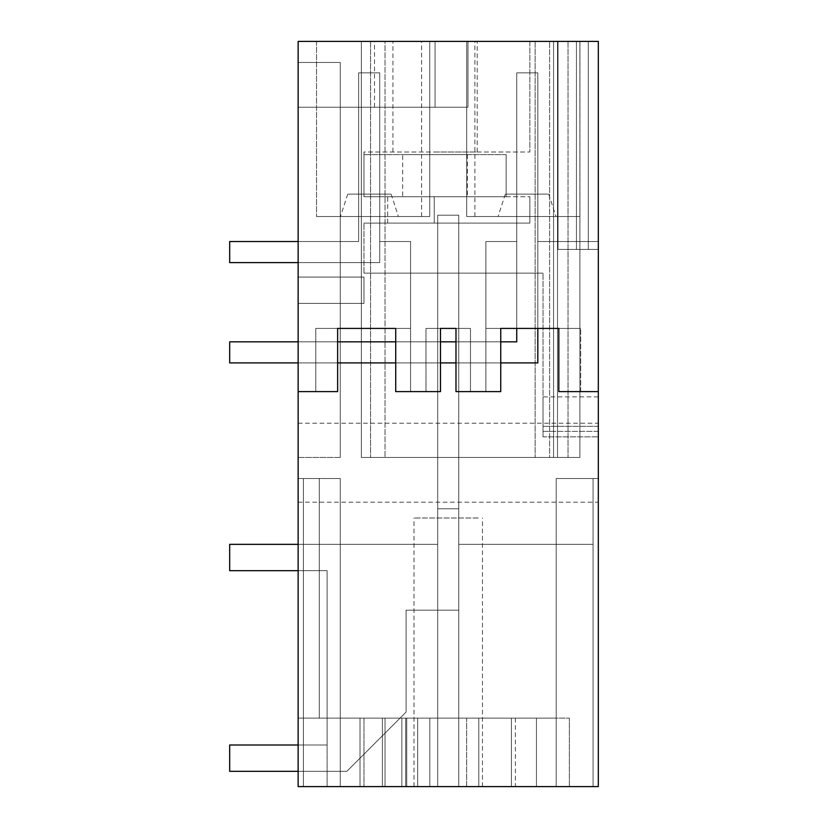 <?xml version="1.0" encoding="UTF-8"?>
<svg xmlns="http://www.w3.org/2000/svg" width="828" height="828" viewBox="0 0 828 828"><rect width="100%" height="100%" fill="white"/><g stroke="black" fill="none" stroke-linecap="round" stroke-linejoin="round"><path stroke-width="0.62" stroke-dasharray="4.14 3.1" d="M511.425 786.6L593.055 786.6L511.425 786.6L593.055 786.6L511.425 786.6L593.055 786.6L511.425 786.6L593.055 786.6L511.425 786.6L511.425 718.135L556.199 718.135L556.199 478.512L593.055 478.512L593.055 786.6L556.199 786.6L598.323 786.6L598.323 478.512L556.199 478.512L598.323 478.512L598.323 786.6L598.323 478.512L598.323 786.6L598.323 478.512L556.199 478.512L593.055 478.512L593.055 786.6L511.425 786.6L511.425 718.135L511.425 786.6L593.055 786.6L511.425 786.6L593.055 786.6L511.425 786.6L511.425 718.135L556.199 718.135L458.764 718.135L511.425 718.135L511.425 786.6L593.055 786.6L593.055 478.512L593.055 786.6L593.055 544.348L458.764 544.348L593.055 544.348L593.055 786.6L593.055 478.512L593.055 786.6L593.055 544.348L458.764 544.348L458.764 718.135L511.425 718.135L511.425 786.6L593.055 786.6L593.055 544.348L458.764 544.348L458.764 718.135L437.701 718.135L556.199 718.135L556.199 786.6L598.323 786.6L598.323 478.512L598.323 786.6L598.323 478.512L598.323 786.6L598.323 478.512L556.199 478.512L556.199 718.135L536.44 718.135L536.44 786.6L556.199 786.6L556.199 478.512L556.199 786.6L598.323 786.6L478.781 786.6L478.781 718.135L536.44 718.135L536.44 786.6L478.781 786.6L478.781 718.135L458.764 718.135L458.764 786.6L478.781 786.6L458.764 786.6L458.764 718.135L458.764 786.6L458.764 718.135L417.685 718.135L556.199 718.135L536.44 718.135L536.44 786.6L458.764 786.6L458.764 718.135L458.764 786.6L458.764 718.135L458.764 786.6L458.764 718.135L511.425 718.135L511.425 786.6L593.055 786.6L593.055 478.512L593.055 786.6L511.425 786.6L511.425 718.135L511.425 786.6L593.055 786.6L593.055 478.512L593.055 786.6L593.055 544.348L593.055 786.6L511.425 786.6L511.425 718.135L556.199 718.135L556.199 478.512L598.323 478.512L556.199 478.512L598.323 478.512L556.199 478.512L556.199 786.6L598.323 786.6L298.142 786.6L417.685 786.6L417.685 718.135L417.685 786.6L458.764 786.6L458.764 718.135L556.199 718.135L458.764 718.135L458.764 786.6L478.781 786.6L478.781 718.135L536.44 718.135L536.44 786.6L556.199 786.6L556.199 478.512L598.323 478.512L556.199 478.512L593.055 478.512L556.199 478.512L556.199 786.6L598.323 786.6L598.323 41.4L598.323 426.348L598.323 41.4L598.323 249.425L598.323 41.4L588.294 41.4L588.294 249.425L558.01 249.425L598.323 249.425L588.294 249.425L588.294 41.4L598.323 41.4L298.142 41.4L477.197 41.4L392.938 41.4L435.062 41.4L435.062 107.226L374.504 107.226L435.062 107.226L435.062 41.4L467.986 41.4L467.986 107.226L298.142 107.226L467.986 107.226L467.986 41.4L467.986 107.226L467.986 41.4L298.142 41.4L298.142 786.6L298.142 478.512L319.277 478.512L319.277 718.135L340.267 718.135L298.142 718.135L298.142 478.512L340.267 478.512L340.267 718.135L437.701 718.135L417.685 718.135L417.685 786.6L417.685 718.135L417.685 786.6L417.685 718.135L437.701 718.135L401.859 718.135L401.859 786.6L437.701 786.6L437.701 718.135L458.764 718.135L458.764 786.6L458.764 718.135L511.425 718.135L511.425 786.6L511.425 718.135L556.199 718.135L556.199 786.6L598.323 786.6L478.781 786.6L478.781 718.135L417.685 718.135L417.685 786.6L417.685 718.135L405.699 718.135L405.699 786.6L406.755 786.6L363.968 786.6L437.701 786.6L437.701 718.135L363.968 718.135L406.755 718.135L405.699 718.135L405.699 786.6L417.685 786.6L417.685 718.135L340.267 718.135L385.03 718.135L385.03 786.6L385.03 718.135L511.425 718.135L511.425 786.6L556.199 786.6L556.199 478.512L556.199 786.6L556.199 478.512L556.199 718.135L536.44 718.135L536.44 786.6L598.323 786.6L556.199 786.6L556.199 478.512L556.199 786.6L556.199 478.512L556.199 718.135L536.44 718.135L536.44 786.6L458.764 786.6L458.764 718.135L458.764 786.6L458.764 718.135L556.199 718.135L556.199 786.6L458.764 786.6L458.764 718.135L458.764 786.6L417.685 786.6L458.764 786.6L437.701 786.6L437.701 718.135L556.199 718.135L536.44 718.135L536.44 786.6L478.781 786.6L478.781 718.135L536.44 718.135L536.44 786.6L478.781 786.6L478.781 718.135L536.44 718.135L536.44 786.6L536.44 718.135L536.44 786.6L478.781 786.6L478.781 718.135L340.267 718.135L340.267 478.512L303.4 478.512L340.267 478.512L340.267 718.135L298.142 718.135L298.142 478.512L340.267 478.512L340.267 718.135L385.03 718.135L385.03 786.6L385.03 718.135L385.03 786.6L385.03 718.135L458.764 718.135L458.764 786.6L437.701 786.6L437.701 718.135L458.764 718.135L458.764 786.6L417.685 786.6L417.685 718.135L405.699 718.135L405.699 786.6L417.685 786.6L417.685 718.135L405.699 718.135L406.755 718.135L406.755 786.6L417.685 786.6L417.685 718.135L340.267 718.135L340.267 478.512L298.142 478.512L340.267 478.512L319.277 478.512L340.267 478.512L340.267 786.6L385.03 786.6L385.03 718.135L385.03 786.6L385.03 718.135L437.701 718.135L401.859 718.135L401.859 786.6L303.4 786.6L385.03 786.6L385.03 718.135L385.03 786.6L385.03 718.135L458.764 718.135L340.267 718.135L340.267 786.6L385.03 786.6L385.03 718.135L385.03 786.6L303.4 786.6L429.804 786.6L382.391 786.6L429.804 786.6L429.804 718.135L298.142 718.135L298.142 478.512L340.267 478.512L340.267 718.135L340.267 478.512L319.277 478.512L319.277 718.135L298.142 718.135L298.142 478.512L319.277 478.512L319.277 718.135L298.142 718.135L298.142 478.512L319.277 478.512L319.277 718.135L298.142 718.135L298.142 786.6L298.142 478.512L319.277 478.512L319.277 718.135L319.277 478.512L319.277 718.135L511.425 718.135L511.425 786.6L511.425 718.135L511.425 786.6L511.425 718.135L556.199 718.135L556.199 786.6L536.44 786.6L556.199 786.6L556.199 718.135L536.44 718.135L536.44 786.6L478.781 786.6L478.781 718.135L556.199 718.135L556.199 478.512L556.199 718.135L511.425 718.135L511.425 786.6M298.142 771.323L229.677 771.323L346.849 771.323L229.677 771.323L346.849 771.323L229.677 771.323L346.849 771.323L406.103 712.08L406.103 610.174L406.103 712.08L346.849 771.323L406.103 712.08L406.103 610.174L458.764 610.174L406.103 610.174L406.103 712.08L346.849 771.323L406.103 712.08L406.103 610.174L406.103 712.08L346.849 771.323L406.103 712.08L406.103 610.174L458.764 610.174L437.701 610.174L437.701 215.197L437.701 508.796L458.764 508.796L458.764 215.197L437.701 215.197L458.764 215.197L458.764 610.174L458.764 215.197L437.701 215.197L458.764 215.197L458.764 610.174L458.764 215.197L437.701 215.197L458.764 215.197L458.764 610.174L458.764 215.197L437.701 215.197L458.764 215.197L458.764 508.796L458.764 215.197L437.701 215.197L458.764 215.197L458.764 610.174L437.701 610.174L437.701 544.348L303.4 544.348L303.4 786.6L303.4 478.512L303.4 786.6L385.03 786.6L385.03 718.135L360.014 718.135L401.859 718.135L401.859 786.6L401.859 718.135L360.014 718.135L360.014 786.6L360.014 718.135L360.014 786.6L360.014 718.135L385.03 718.135L340.267 718.135L340.267 786.6L340.267 478.512L340.267 718.135L340.267 478.512L319.277 478.512L319.277 718.135L298.142 718.135L340.267 718.135L340.267 478.512L303.4 478.512L340.267 478.512L303.4 478.512L303.4 786.6L303.4 544.348L437.701 544.348L303.4 544.348L303.4 786.6L303.4 544.348L437.701 544.348L303.4 544.348L303.4 786.6L303.4 478.512L303.4 786.6L303.4 544.348L437.701 544.348L303.4 544.348L303.4 786.6L303.4 478.512L340.267 478.512L303.4 478.512L303.4 786.6L303.4 544.348L437.701 544.348L303.4 544.348L303.4 786.6L303.4 478.512L340.267 478.512L303.4 478.512L303.4 786.6L429.804 786.6L429.804 718.135L429.804 786.6L429.804 718.135L405.699 718.135L405.699 786.6L437.701 786.6L437.701 457.449L437.701 786.6L437.701 544.348L303.4 544.348L303.4 786.6L385.03 786.6L360.014 786.6L360.014 718.135L385.03 718.135L385.03 786.6L303.4 786.6L385.03 786.6L385.03 718.135L437.701 718.135L437.701 786.6L478.781 786.6L360.014 786.6L360.014 718.135L429.804 718.135L298.142 718.135L298.142 786.6L437.701 786.6L437.701 457.449L458.764 457.449L437.701 457.449L437.701 786.6L437.701 457.449L437.701 718.135L437.701 457.449L458.764 457.449L458.764 718.135L458.764 457.449L458.764 718.135L458.764 544.348L593.055 544.348L458.764 544.348L458.764 718.135L458.764 457.449L437.701 457.449L437.701 718.135L437.701 544.348L437.701 718.135L385.03 718.135L385.03 786.6L303.4 786.6L340.267 786.6L340.267 478.512L340.267 786.6L406.755 786.6L405.699 786.6L406.755 786.6L406.755 718.135L406.755 786.6L406.755 718.135L406.755 786.6L406.755 718.135L340.267 718.135L340.267 478.512L340.267 786.6L340.267 478.512L340.267 718.135L340.267 478.512L303.4 478.512L303.4 786.6L385.03 786.6L360.014 786.6L360.014 718.135L385.03 718.135L385.03 786.6L385.03 718.135L437.701 718.135L437.701 786.6L478.781 786.6L478.781 718.135L536.44 718.135L536.44 786.6L536.44 718.135L458.764 718.135L458.764 544.348L593.055 544.348L458.764 544.348L458.764 718.135L458.764 457.449L437.701 457.449L437.701 786.6L478.781 786.6L478.781 718.135L458.764 718.135L458.764 457.449L437.701 457.449L437.701 786.6L360.014 786.6L360.014 718.135L363.968 718.135L298.142 718.135L298.142 478.512L298.142 718.135L298.142 478.512L340.267 478.512L340.267 718.135L437.701 718.135L437.701 786.6L437.701 544.348L229.677 544.348L229.677 570.678L327.101 570.678L229.677 570.678L229.677 544.348L437.701 544.348L437.701 508.796L458.764 508.796L437.701 508.796L437.701 215.197L437.701 610.174L406.103 610.174L458.764 610.174L458.764 508.796L437.701 508.796L437.701 610.174L406.103 610.174L406.103 712.08L346.849 771.323L229.677 771.323L229.677 744.993L327.101 744.993L327.101 570.678L229.677 570.678L229.677 544.348L437.701 544.348L229.677 544.348L229.677 570.678L327.101 570.678L229.677 570.678L229.677 544.348L437.701 544.348L437.701 610.174L406.103 610.174L406.103 712.08L346.849 771.323L229.677 771.323L229.677 744.993L327.101 744.993L327.101 570.678L229.677 570.678L327.101 570.678L229.677 570.678L229.677 544.348L437.701 544.348L437.701 215.197L437.701 610.174L406.103 610.174L458.764 610.174L406.103 610.174L406.103 712.08L346.849 771.323L229.677 771.323L229.677 744.993L327.101 744.993L327.101 570.678L327.101 744.993L229.677 744.993L229.677 771.323L229.677 744.993L327.101 744.993L327.101 570.678L327.101 744.993L229.677 744.993L229.677 771.323L229.677 744.993L327.101 744.993L327.101 570.678L229.677 570.678L229.677 544.348L437.701 544.348L437.701 610.174L458.764 610.174L458.764 508.796L437.701 508.796L458.764 508.796L437.701 508.796L437.701 215.197L437.701 610.174L458.764 610.174L458.764 508.796L437.701 508.796L437.701 544.348L229.677 544.348L229.677 570.678L229.677 544.348L437.701 544.348L437.701 610.174L437.701 215.197L437.701 508.796L458.764 508.796L437.701 508.796L437.701 544.348L298.142 544.348M543.023 431.367L598.323 431.367L598.323 396.881L598.323 431.367L543.023 431.367L543.023 396.881L543.023 436.873L543.023 273.126L543.023 436.884L598.323 436.884L543.023 436.884M598.323 391.613L558.828 391.613L598.323 391.613L580.687 391.613L598.323 391.613L598.323 241.528L537.817 241.528L598.323 241.528L537.817 241.528L537.817 194.125L516.744 194.125L537.817 194.125L537.817 241.528L537.817 194.125L516.744 194.125L537.817 194.125L537.817 241.528L537.817 194.125L516.744 194.125L537.817 194.125L537.817 241.528L598.323 241.528L537.817 241.528L598.323 241.528L598.323 391.613L598.323 241.528L598.323 391.613L598.323 241.528L598.323 391.613L558.828 391.613L558.828 328.416L558.828 391.613L558.828 328.416L500.743 328.416L500.743 391.613L455.98 391.613L455.98 328.416L470.48 328.416L455.98 328.416L455.98 391.613L455.98 328.416L470.48 328.416L455.98 328.416L470.48 328.416L455.98 328.416L455.98 391.613L455.98 328.416L455.98 391.613L486.264 391.613L455.98 391.613L455.98 328.416M598.323 462.717L598.323 423.211L598.323 462.717M579.89 41.4L579.89 457.449L361.339 457.449L579.89 457.449L361.339 457.449L579.89 457.449L557.513 457.449L557.513 41.4L557.513 457.449L557.513 41.4L361.339 41.4L361.339 457.449L568.039 457.449L361.339 457.449L361.339 41.4L557.513 41.4L557.513 457.449L385.03 457.449L549.606 457.449L549.606 41.4L549.606 457.449L549.606 41.4L385.03 41.4L385.03 457.449L385.03 41.4L361.339 41.4L568.039 41.4L553.559 41.4L553.559 457.449L579.89 457.449L553.559 457.449L553.559 41.4L579.89 41.4L579.89 457.449L553.559 457.449L553.559 41.4L361.339 41.4L549.606 41.4L549.606 457.449L579.89 457.449L553.559 457.449L553.559 41.4L579.89 41.4L361.339 41.4L579.89 41.4L579.89 457.449L553.559 457.449L553.559 41.4L361.339 41.4L568.039 41.4L553.559 41.4L553.559 457.449L553.559 41.4L553.559 457.449L553.559 41.4L553.559 457.449L553.559 41.4L553.559 457.449L553.559 41.4L553.559 457.449L553.559 41.4L553.559 457.449L579.89 457.449L579.89 41.4L549.606 41.4L579.89 41.4L553.559 41.4L579.89 41.4L553.559 41.4L579.89 41.4L579.89 457.449L579.89 41.4M529.858 41.4L598.323 41.4L529.858 41.4L529.858 152L529.858 41.4M429.742 41.4L316.524 41.4L429.742 41.4L316.524 41.4L429.742 41.4L316.524 41.4L429.742 41.4L421.587 41.4L429.742 41.4L429.742 216.512L429.742 41.4L429.742 216.512L316.524 216.512L429.742 216.512L429.742 41.4L429.742 216.512L316.524 216.512L429.742 216.512L421.587 216.512L429.742 216.512L429.742 41.4L429.742 216.512L316.524 216.512L429.742 216.512L429.742 41.4M466.713 41.4L579.942 41.4L466.713 41.4L579.942 41.4L466.713 41.4L579.942 41.4L466.713 41.4L474.879 41.4L466.713 41.4L466.713 216.512L466.713 41.4L466.713 216.512L579.942 216.512L466.713 216.512L466.713 41.4L466.713 216.512L579.942 216.512L466.713 216.512L474.879 216.512L466.713 216.512L466.713 41.4L466.713 216.512L579.942 216.512L466.713 216.512L466.713 41.4M298.142 457.449L340.267 457.449L298.142 457.449L298.142 62.462L298.142 457.449L298.142 62.462L298.142 457.449L340.267 457.449L340.267 62.462L298.142 62.462L340.267 62.462L340.267 457.449L340.267 62.462L298.142 62.462L340.267 62.462L340.267 457.449L298.142 457.449M298.142 41.4L298.142 107.226L298.142 41.4M440.486 328.416L425.985 328.416L440.486 328.416L425.985 328.416L440.486 328.416L440.486 391.613L440.486 328.416L425.985 328.416L425.985 391.613L425.985 341.85L425.985 391.613L410.202 391.613L426.016 391.613L425.985 328.416L440.486 328.416L440.486 391.613L440.486 328.416L440.486 391.613L410.574 391.613L440.486 391.613L425.985 391.613L440.486 391.613L440.486 328.416L440.486 391.613L395.722 391.613L425.985 391.613L410.574 391.613L410.574 328.416L337.638 328.416L337.638 391.613L298.142 391.613L337.638 391.613L298.142 391.613L337.638 391.613L298.142 391.613L298.142 241.528L358.648 241.528L298.142 241.528L358.648 241.528L358.648 194.125L379.721 194.125L358.648 194.125L379.721 194.125L358.648 194.125L379.721 194.125L358.648 194.125L358.648 241.528L298.142 241.528L358.648 241.528L358.648 194.125L358.648 241.528L298.142 241.528L358.648 241.528L358.648 72.864L358.648 241.528L229.677 241.528L358.648 241.528L358.648 72.864L358.648 241.528L229.677 241.528L358.648 241.528L358.648 72.864L358.648 241.528L229.677 241.528L229.677 262.59L379.721 262.59L229.677 262.59L229.677 241.528L229.677 262.59L379.721 262.59L379.721 72.864L379.721 262.59L229.677 262.59L229.677 241.528L229.677 262.59L379.721 262.59L379.721 72.864L358.648 72.864L379.721 72.864L379.721 262.59L379.721 72.864L358.648 72.864L379.721 72.864L379.721 262.59L298.142 262.59M298.142 391.613L315.779 391.613L298.142 391.613L298.142 241.528M298.142 303.4L298.142 277.069L363.968 277.069L363.968 303.4L298.142 303.4L298.142 277.069L363.968 277.069L363.968 303.4L298.142 303.4L298.142 277.069L363.968 277.069L363.968 303.4L363.968 277.069L298.142 277.069L298.142 303.4L363.968 303.4L298.142 303.4M298.142 462.717L298.142 423.211L298.142 462.717M558.01 41.4L558.01 249.425L588.294 249.425L588.294 41.4L588.294 249.425L588.294 41.4L588.294 249.425L588.294 41.4L588.294 249.425L558.01 249.425L576.443 249.425L576.443 41.4L576.443 249.425L576.443 41.4L576.443 249.425L558.01 249.425L558.01 41.4M535.126 41.4L535.126 457.449L535.126 41.4M361.339 41.4L361.339 457.449L361.339 41.4M370.551 41.4L370.551 457.449L370.551 41.4M568.039 41.4L568.039 457.449L568.039 41.4M327.101 786.6L382.391 786.6L382.391 718.135L382.391 786.6L298.142 786.6L327.101 786.6L327.101 718.135L327.101 786.6M418.192 786.6L482.465 786.6L418.192 786.6M466.661 786.6L569.364 786.6L466.661 786.6L515.378 786.6L466.661 786.6L466.661 718.135L569.364 718.135L466.661 718.135L515.378 718.135L466.661 718.135L466.661 786.6M478.781 786.6L478.781 718.135L478.781 786.6M458.764 457.449L437.701 457.449L458.764 457.449L458.764 718.135L458.764 457.449L458.764 718.135L458.764 544.348L458.764 718.135L458.764 544.348L593.055 544.348L458.764 544.348L458.764 718.135L458.764 457.449L437.701 457.449L458.764 457.449M395.722 328.416L395.722 391.613L395.722 328.416L410.574 328.416L410.574 241.528L379.721 241.528L379.721 194.125L379.721 241.528L410.574 241.528L379.721 241.528L379.721 194.125L379.721 241.528L379.721 194.125L379.721 241.528L410.574 241.528L408.887 241.528L410.574 241.528L410.574 328.416L315.779 328.416L337.638 328.416L315.779 328.416L315.779 391.613L315.779 328.416L337.638 328.416L315.779 328.416L315.779 391.613L315.779 328.416L410.574 328.416L395.722 328.416L395.722 391.613L395.722 328.416L410.574 328.416L315.779 328.416L315.779 391.613L315.779 328.416L410.574 328.416L410.574 241.528L410.574 328.416L395.722 328.416L410.574 328.416L395.722 328.416L395.722 391.613L395.722 328.416L410.574 328.416L410.574 241.528L410.574 391.613L395.722 391.613L410.574 391.613L410.574 341.85L425.985 341.85L410.574 341.85L425.985 341.85L410.574 341.85L410.574 391.613L395.722 391.613L395.722 328.416M576.443 41.4L576.443 249.425L576.443 41.4M588.294 41.4L588.294 249.425L588.294 41.4M536.44 786.6L536.44 718.135L536.44 786.6M478.274 518.007L414 518.007L478.274 518.007M529.858 196.764L529.858 223.094L363.968 223.094L529.858 223.094L529.858 196.764L529.858 223.094L529.858 196.764L363.968 196.764L363.968 152L529.858 152L363.968 152L363.968 196.764L529.858 196.764M363.968 273.126L363.968 223.094L363.968 273.126L543.023 273.126L363.968 273.126M435.062 152L477.197 152L435.062 152M569.364 786.6L569.364 718.135L569.364 786.6M434.234 223.094L529.858 223.094L434.234 223.094L434.234 196.764L434.234 223.094M566.89 391.613L558.828 391.613L558.828 328.416L580.687 328.416L485.891 328.416L580.687 328.416L485.891 328.416L485.891 241.528L516.744 241.528L516.744 194.125L516.744 241.528L516.744 194.125L516.744 241.528L487.578 241.528L516.744 241.528L516.744 194.125L516.744 241.528L485.891 241.528L516.744 241.528L485.891 241.528L487.578 241.528L485.891 241.528L485.891 328.416L500.743 328.416L485.891 328.416L485.891 241.528L485.891 391.613L485.891 341.85L470.48 341.85L485.891 341.85L470.48 341.85L485.891 341.85L470.48 341.85L470.48 391.613L470.48 328.416L470.48 391.613L470.48 341.85L470.48 391.613L455.98 391.613L485.891 391.613L485.891 341.85L470.48 341.85L470.48 391.613L470.48 328.416L470.48 391.613L485.891 391.613L485.891 328.416L500.743 328.416L485.891 328.416L485.891 391.613L500.743 391.613L500.743 328.416L485.891 328.416L580.687 328.416L558.828 328.416L558.828 391.613L558.828 328.416L580.687 328.416L558.828 328.416L558.828 391.613L580.687 391.613L566.89 391.613M500.743 391.613L500.743 328.416L485.891 328.416L485.891 391.613L470.48 391.613L470.48 328.416L470.48 391.613L470.48 341.85L470.48 391.613L485.891 391.613L485.891 328.416L485.891 391.613L500.743 391.613L485.891 391.613L485.891 341.85L485.891 391.613L500.743 391.613L486.264 391.613L500.743 391.613L500.743 328.416L500.743 391.613M410.202 391.613L395.722 391.613L410.202 391.613M337.638 391.613L337.638 328.416L315.779 328.416L315.779 391.613L329.575 391.613L315.779 391.613L315.779 328.416L315.779 391.613L315.779 328.416L337.638 328.416L337.638 391.613M579.942 41.4L579.942 216.512L579.942 41.4M316.524 41.4L316.524 216.512L316.524 41.4M580.687 391.613L580.687 328.416L580.687 391.613M369.443 216.512L398.413 216.512L369.443 216.512M527.012 194.125C499.036 194.125 499.036 194.125 527.012 194.125C499.036 194.125 499.036 194.125 527.012 194.125C554.998 194.125 554.998 194.125 527.012 194.125C554.998 194.125 554.998 194.125 527.012 194.125C499.036 194.125 499.036 194.125 527.012 194.125C499.036 194.125 499.036 194.125 527.012 194.125C554.998 194.125 554.998 194.125 527.012 194.125C554.998 194.125 554.998 194.125 527.012 194.125C499.036 194.125 499.036 194.125 527.012 194.125C499.036 194.125 499.036 194.125 527.012 194.125C554.998 194.125 554.998 194.125 527.012 194.125C554.998 194.125 554.998 194.125 527.012 194.125M369.443 194.125C397.43 194.125 397.43 194.125 369.443 194.125C397.43 194.125 397.43 194.125 369.443 194.125C341.467 194.125 341.467 194.125 369.443 194.125C341.467 194.125 341.467 194.125 369.443 194.125C397.43 194.125 397.43 194.125 369.443 194.125C397.43 194.125 397.43 194.125 369.443 194.125C341.467 194.125 341.467 194.125 369.443 194.125C341.467 194.125 341.467 194.125 369.443 194.125C341.467 194.125 341.467 194.125 369.443 194.125C341.467 194.125 341.467 194.125 369.443 194.125C397.43 194.125 397.43 194.125 369.443 194.125C397.43 194.125 397.43 194.125 369.443 194.125M527.012 216.512L555.981 216.512L527.012 216.512M537.817 328.416L516.744 328.416L516.744 72.864L516.744 341.85L229.677 341.85L516.744 341.85L516.744 72.864L537.817 72.864L537.817 362.912L537.817 72.864L537.817 362.912L229.677 362.912L229.677 341.85L516.744 341.85L229.677 341.85L516.744 341.85L516.744 72.864L537.817 72.864L537.817 328.416L516.744 328.416M410.574 391.613L410.574 328.416L410.574 391.613L410.574 341.85L425.985 341.85L410.574 341.85L410.574 391.613L410.574 328.416L410.574 391.613M425.985 391.613L425.985 328.416L425.985 391.613M315.779 391.613L315.779 328.416L315.779 391.613M402.687 154.629L467.437 154.629L402.687 154.629L402.687 196.764L467.437 196.764L402.687 196.764M506.167 154.629L363.968 154.629L506.167 154.629L506.167 196.764L363.968 196.764L363.968 154.629L363.968 196.764L506.167 196.764L506.167 154.629M298.142 570.678L327.101 570.678L327.101 744.993L229.677 744.993L229.677 771.323L229.677 744.993L327.101 744.993L327.101 570.678L327.101 744.993L298.142 744.993M229.677 362.912L229.677 341.85L229.677 362.912L537.817 362.912L537.817 72.864L516.744 72.864L516.744 341.85L516.744 72.864L537.817 72.864L516.744 72.864L537.817 72.864L537.817 362.912L229.677 362.912L229.677 341.85L229.677 362.912L537.817 362.912L229.677 362.912M500.743 341.85L455.98 341.85M440.486 341.85L395.722 341.85M337.638 341.85L298.142 341.85M500.743 362.912L455.98 362.912M440.486 362.912L395.722 362.912M337.638 362.912L298.142 362.912M379.721 72.864L358.648 72.864L379.721 72.864M363.968 718.135L363.968 786.6L363.968 718.135M598.323 426.348L543.023 426.348L598.323 426.348M406.755 786.6L406.755 718.135M482.465 786.6L482.465 518.007M414 786.6L414 518.007M392.938 152L392.938 41.4M477.197 152L477.197 41.4M374.504 107.226L374.504 41.4M598.323 396.881L543.023 396.881M515.378 718.135L515.378 786.6M387.67 223.094L387.67 196.764M298.142 423.211L598.323 423.211M298.142 502.213L598.323 502.213M474.879 216.512L474.879 41.4M421.587 216.512L421.587 41.4M347.75 194.125L340.484 216.512M391.137 194.125L398.413 216.512M505.328 194.125L498.052 216.512M548.705 194.125L555.981 216.512M467.437 154.629L467.437 196.764"/><path stroke-width="1.24" d="M598.323 391.613L598.323 41.4L298.142 41.4L298.142 786.6L598.323 786.6L598.323 391.613L558.828 391.613L558.828 328.416L537.817 328.416L537.817 362.912L500.743 362.912M500.743 341.85L516.744 341.85L516.744 328.416L500.743 328.416L500.743 391.613L455.98 391.613L455.98 328.416L440.486 328.416L440.486 391.613L395.722 391.613L395.722 328.416L337.638 328.416L337.638 391.613L298.142 391.613M337.638 328.416L395.722 328.416L337.638 328.416M455.98 328.416L440.486 328.416M516.744 328.416L537.817 328.416M298.142 544.348L229.677 544.348L229.677 570.678L298.142 570.678M298.142 744.993L229.677 744.993L229.677 771.323L298.142 771.323M298.142 362.912L229.677 362.912L229.677 341.85L298.142 341.85M455.98 341.85L440.486 341.85M395.722 341.85L337.638 341.85M455.98 362.912L440.486 362.912M395.722 362.912L337.638 362.912M298.142 262.59L229.677 262.59L229.677 241.528L298.142 241.528"/></g></svg>
